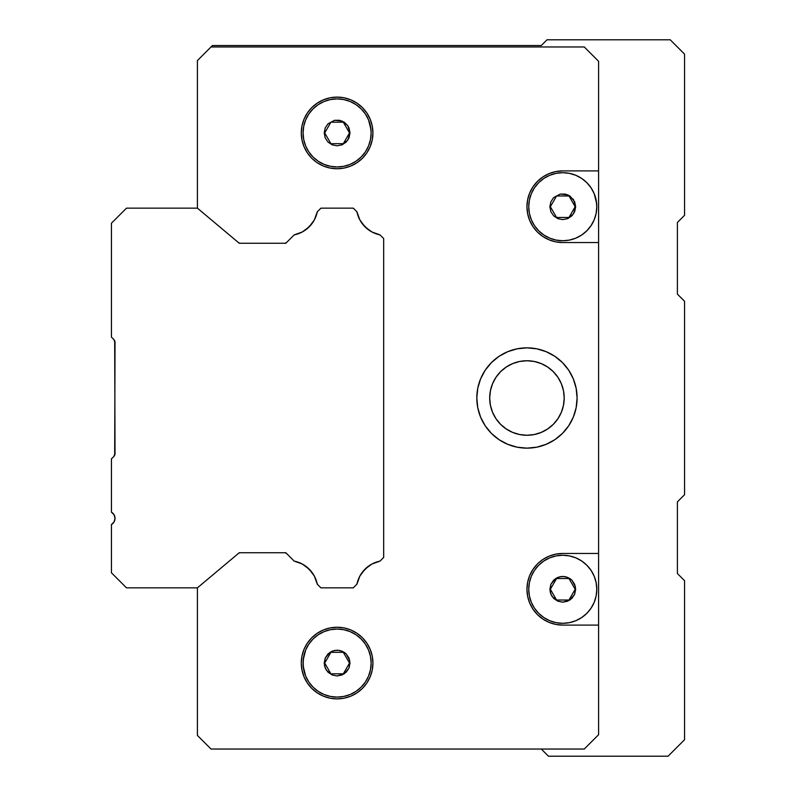 <?xml version="1.0" encoding="UTF-8"?>
<svg xmlns="http://www.w3.org/2000/svg" width="796" height="796" viewBox="0 0 796 796"><rect width="100%" height="100%" fill="white"/><g stroke="black" fill="none" stroke-linecap="round" stroke-linejoin="round"><path stroke-width="1.19" d="M114.694 455.183L113.758 456.576A4.298 4.298 0 0 0 115.022 453.531L114.684 340.797A4.298 4.298 0 0 0 113.758 339.424A4.298 4.298 0 0 1 115.022 342.469L114.684 455.203A4.298 4.298 0 0 1 113.768 456.566L111.44 458.894L111.44 512.146A7.164 7.164 0 0 1 111.44 524.564L111.44 572.802L126.484 587.846L197.408 587.846L239.248 552.742L285.824 552.742L294.192 561.11A29.552 29.552 0 0 1 317.276 584.194L320.927 587.846L353.285 587.846L356.936 584.194A29.552 29.552 0 0 1 380.02 561.11L383.672 557.459L380.02 561.11L371.921 564.036L364.996 569.17L359.862 576.095L356.936 584.194L353.285 587.846L320.927 587.846L317.276 584.194L314.35 576.095L309.216 569.17L302.291 564.036L294.192 561.11L285.824 552.742L239.248 552.742L197.408 587.846L126.484 587.846L111.44 572.802L111.44 524.564L114.067 521.937L115.022 518.355L114.067 514.773L111.44 512.146L111.44 458.894L113.758 456.576L115.022 453.531L114.883 454.615M113.758 339.424L111.44 337.106L111.44 223.198L126.484 208.154L197.408 208.154L239.248 243.258L285.824 243.258L294.192 234.89L302.291 231.964L309.216 226.83L314.35 219.905L317.276 211.806L320.927 208.154L353.285 208.154L356.936 211.806L359.862 219.905L364.996 226.83L371.921 231.964L380.02 234.89A29.552 29.552 0 0 1 356.936 211.806L353.285 208.154L320.927 208.154L317.276 211.806A29.552 29.552 0 0 1 294.192 234.89L285.824 243.258L239.248 243.258L197.408 208.154L126.484 208.154L111.44 223.198L111.44 337.106L113.758 339.424L115.022 342.469L114.684 340.797M114.883 341.385L114.634 340.688M115.022 453.531L114.952 454.307M380.02 234.89L383.672 238.541L383.672 557.459L383.672 238.541L380.02 234.89M316.032 579.826L315.047 577.468L316.032 579.826M114.773 520.206L115.022 518.355M541.28 45.531L547.011 39.8L670.232 39.8L684.56 54.128L684.56 215.318L677.396 222.482L677.396 294.122L684.56 301.286L684.56 494.714L677.396 501.878L677.396 573.518L684.56 580.682L684.56 739.723L668.083 756.2L548.444 756.2L668.083 756.2L684.56 739.723L684.56 580.682L677.396 573.518L677.396 501.878L684.56 494.714L684.56 301.286L677.396 294.122L677.396 222.482L684.56 215.318L684.56 54.128L670.232 39.8L547.011 39.8L541.28 45.531L212.452 45.531L541.28 45.531M542.832 176.961A35.82 35.82 0 0 0 562.772 242.541L598.592 242.541L598.592 61.292L584.264 46.964L211.02 46.964L197.408 60.576L197.408 208.154L197.408 60.576L212.452 45.531L211.02 46.964L584.264 46.964L598.592 61.292L598.592 734.708L584.264 749.036L211.02 749.036L197.408 735.424L211.02 749.036L584.264 749.036L598.592 734.708L584.264 749.036L211.02 749.036L197.408 735.424L197.408 587.846L197.408 735.424L211.02 749.036L584.264 749.036L598.592 734.708L598.592 553.459L562.772 553.459L555.787 554.145L549.061 556.185L542.872 559.498L538.554 562.881M541.28 749.036L548.444 756.2L541.28 749.036M239.815 243.248A2.149 2.149 0 0 0 240.024 243.258L238.641 242.75A2.149 2.149 0 0 0 238.641 242.76A2.149 2.149 0 0 0 238.79 242.87M240.024 243.258L238.641 242.75A2.149 2.149 0 0 0 240.024 243.258L238.641 242.75L240.024 243.258M476.804 398.04A50.148 50.148 0 0 1 476.804 398A50.148 50.148 0 0 0 507.739 444.317L517.171 447.183L526.952 448.148L536.733 447.183L546.146 444.327L554.812 439.7L562.414 433.462L568.652 425.86L573.279 417.194L576.135 407.781L577.1 398A50.148 50.148 0 0 1 526.952 448.148A50.148 50.148 0 0 1 476.804 398A50.148 50.148 0 0 1 526.952 347.852A50.148 50.148 0 0 1 577.1 398L576.135 388.219L573.279 378.806L568.652 370.14L562.414 362.538L554.812 356.3L546.146 351.673L536.733 348.817L526.952 347.852L517.171 348.817L507.758 351.673A50.148 50.148 0 0 0 476.804 398L477.769 407.781L480.625 417.194L485.252 425.86L491.49 433.462L499.092 439.7L507.758 444.327M307.714 567.777L311.992 572.394M317.097 212.612L316.888 213.457M286.451 242.631L284.928 243.258A2.149 2.149 0 0 0 286.451 242.631A2.149 2.149 0 0 1 284.928 243.258L286.451 242.631M360.916 221.716A29.552 29.552 0 0 1 360.588 221.179M358.727 217.557A29.552 29.552 0 0 1 358.499 217M357.265 213.258A29.552 29.552 0 0 1 357.096 212.562M317.116 212.562A29.552 29.552 0 0 1 316.947 213.258M315.714 217A29.552 29.552 0 0 1 315.485 217.557M313.624 221.179A29.552 29.552 0 0 1 313.296 221.716M541.21 363.583L534.216 361.464L526.952 360.747L519.688 361.464A37.253 37.253 0 0 0 490.416 390.717L489.699 398A37.253 37.253 0 0 0 563.488 405.283A37.253 37.253 0 0 0 564.205 398.01A37.253 37.253 0 0 1 526.952 435.253A37.253 37.253 0 0 1 489.699 398L490.416 405.264L492.535 412.258L495.978 418.696L500.614 424.338L506.256 428.974L512.694 432.417L519.688 434.536L526.952 435.253L534.216 434.536L541.21 432.417L547.648 428.974L553.29 424.338L557.926 418.696L561.369 412.258L563.488 405.264L564.205 398L563.488 390.736L561.369 383.742L557.926 377.304L553.29 371.662L547.648 367.026L541.21 363.583L534.216 361.464L526.952 360.747L519.688 361.464L512.694 363.583L506.256 367.026L500.614 371.662L495.978 377.304L492.535 383.742L490.416 390.736L489.699 398L490.416 405.264M562.732 553.459A35.82 35.82 0 0 0 526.952 589.279A35.82 35.82 0 0 1 562.772 553.459L598.592 553.459L598.592 242.541L562.772 242.541A35.82 35.82 0 0 1 526.952 206.721A35.82 35.82 0 0 1 562.772 170.901L555.787 171.588L562.772 170.901L598.592 170.901L562.772 170.901M562.722 170.901A35.82 35.82 0 0 0 549.081 173.618M555.787 171.588L549.061 173.627A35.82 35.82 0 0 0 542.912 176.911M330.121 168.065L323.395 166.026L330.121 168.065L337.106 168.752L344.091 168.065L350.817 166.026L357.006 162.712L362.439 158.265L366.886 152.832L370.2 146.643L372.239 139.917L372.926 132.932A35.82 35.82 0 0 1 337.106 168.752A35.82 35.82 0 0 1 301.286 132.932A35.82 35.82 0 0 0 337.106 168.752A35.82 35.82 0 0 0 350.827 99.848A35.82 35.82 0 0 0 301.286 132.932A35.82 35.82 0 0 1 337.106 97.112A35.82 35.82 0 0 1 372.926 132.932L372.239 125.947L370.2 119.221L366.886 113.032L370.2 119.221M370.2 676.779L366.886 682.968L370.2 676.779L372.239 670.053L372.926 663.068L372.239 656.083L370.2 649.357L366.886 643.168L362.439 637.735L357.006 633.288L350.817 629.974L344.091 627.935L337.106 627.248L330.121 627.935L323.395 629.974L317.206 633.288L311.773 637.735L307.326 643.168L304.012 649.357A35.82 35.82 0 0 0 301.286 663.068A35.82 35.82 0 0 1 337.106 627.248A35.82 35.82 0 0 1 372.926 663.068A35.82 35.82 0 0 1 337.106 698.888A35.82 35.82 0 0 1 301.286 663.068A35.82 35.82 0 0 0 350.827 696.152A35.82 35.82 0 0 0 362.439 637.745A35.82 35.82 0 0 0 311.803 637.715M549.767 175.279A34.029 34.029 0 0 0 538.683 182.682L534.474 187.816A34.029 34.029 0 0 0 534.474 187.826L531.33 193.697L529.4 200.085A34.029 34.029 0 0 0 529.4 200.085L528.902 203.388A34.029 34.029 0 0 0 528.902 203.398L528.743 206.721A34.029 34.029 0 0 0 528.743 206.721A34.029 34.029 0 0 1 562.772 172.692A34.029 34.029 0 0 1 596.801 206.721L596.642 203.388A34.029 34.029 0 0 0 575.777 175.279M569.429 173.349A34.029 34.029 0 0 0 569.399 173.339L562.772 172.692A34.029 34.029 0 0 0 562.762 172.692L556.135 173.349A34.029 34.029 0 0 0 556.106 173.349M596.642 203.388L594.214 193.697L591.07 187.816L586.831 182.662L581.677 178.423L575.797 175.279L569.409 173.349L562.772 172.692L556.135 173.349L549.747 175.279L543.867 178.423L538.713 182.662L534.474 187.816L531.33 193.697A34.029 34.029 0 0 0 531.33 193.707M586.831 613.348A34.029 34.029 0 0 0 586.841 613.338L591.07 608.184A34.029 34.029 0 0 0 591.07 608.174L594.214 602.303L596.144 595.915A34.029 34.029 0 0 0 596.144 582.632L594.214 576.254A34.029 34.029 0 0 0 594.204 576.234L591.07 570.374A34.029 34.029 0 0 0 581.657 560.971L575.797 557.837A34.029 34.029 0 0 0 562.772 555.25A34.029 34.029 0 0 1 596.801 589.279A34.029 34.029 0 0 1 562.772 623.308A34.029 34.029 0 0 0 575.836 620.701M531.33 602.293A34.029 34.029 0 0 0 531.34 602.323L534.474 608.184A34.029 34.029 0 0 0 543.877 617.577L549.747 620.721A34.029 34.029 0 0 0 562.772 623.308L569.409 622.651L575.797 620.721L581.677 617.577L586.831 613.338L591.07 608.184L594.214 602.303L596.144 595.915L596.801 589.279L596.144 582.642L594.214 576.254L591.07 570.374L586.831 565.22L581.677 560.981L575.797 557.837L569.409 555.907L562.772 555.25L556.135 555.907L549.747 557.837L543.867 560.981L538.713 565.22L534.474 570.374L531.33 576.254L529.4 582.642L528.743 589.279L529.4 595.915L531.33 602.303L534.474 608.184L538.713 613.338L543.867 617.577L549.747 620.721L556.135 622.651L562.772 623.308L569.409 622.651L575.797 620.721L581.677 617.577A34.029 34.029 0 0 0 581.707 617.557M303.734 126.285A34.029 34.029 0 0 0 303.734 126.295L303.236 129.599A34.029 34.029 0 0 0 303.236 129.609L303.077 132.932A34.029 34.029 0 0 0 303.077 132.932A34.029 34.029 0 0 1 337.106 98.903A34.029 34.029 0 0 1 371.135 132.932L370.976 129.599A34.029 34.029 0 0 0 350.111 101.49M343.763 99.56A34.029 34.029 0 0 0 343.733 99.55L337.106 98.903A34.029 34.029 0 0 0 337.096 98.903L330.469 99.56A34.029 34.029 0 0 0 330.44 99.56M324.101 101.49A34.029 34.029 0 0 0 313.017 108.893M370.976 129.599L368.548 119.907L365.404 114.027L361.165 108.873L356.011 104.634L350.131 101.49L343.743 99.56L337.106 98.903L330.469 99.56L324.081 101.49L318.201 104.634L313.047 108.873L308.808 114.027A34.029 34.029 0 0 0 308.808 114.037L305.664 119.907A34.029 34.029 0 0 0 305.664 119.917L303.734 126.295L303.077 132.932L303.734 139.569L305.664 145.957L308.808 151.837L313.047 156.991L318.201 161.23L324.081 164.374L330.469 166.304L337.106 166.961L343.743 166.304L350.131 164.374L356.011 161.23L361.165 156.991L365.404 151.837L368.548 145.957L370.478 139.569L371.135 132.932A34.029 34.029 0 0 1 337.106 166.961A34.029 34.029 0 0 1 303.077 132.932A34.029 34.029 0 0 0 303.077 132.942L303.734 139.569A34.029 34.029 0 0 0 303.734 139.579M303.734 656.431L303.077 663.068L303.734 669.705L305.664 676.093A34.029 34.029 0 0 0 305.674 676.112L308.808 681.973A34.029 34.029 0 0 0 318.211 691.366L324.081 694.51A34.029 34.029 0 0 0 337.106 697.097L343.743 696.44L350.131 694.51L356.011 691.366L361.165 687.127L365.404 681.973L368.548 676.093L370.478 669.705L371.135 663.068L370.478 656.431L368.548 650.043L365.404 644.163L361.165 639.009L356.011 634.77L350.131 631.626L343.743 629.696L337.106 629.039L330.469 629.696L324.081 631.626L318.201 634.77L313.047 639.009L308.808 644.163L305.664 650.043L303.236 659.735L303.236 666.401L305.664 676.093L308.808 681.973L313.047 687.127L318.201 691.366L324.081 694.51L330.469 696.44L337.106 697.097L343.743 696.44L350.131 694.51L356.011 691.366L361.165 687.127A34.029 34.029 0 0 0 361.175 687.127L365.404 681.973A34.029 34.029 0 0 0 365.404 681.963L368.548 676.093A34.029 34.029 0 0 0 368.548 676.083L370.478 669.705L371.135 663.068L370.478 656.431L368.548 650.043A34.029 34.029 0 0 0 368.538 650.024L365.404 644.163A34.029 34.029 0 0 0 355.991 634.76L350.131 631.626A34.029 34.029 0 0 0 337.106 629.039A34.029 34.029 0 0 1 371.135 663.068A34.029 34.029 0 0 1 337.106 697.097A34.029 34.029 0 0 0 350.17 694.49M370.478 669.715A34.029 34.029 0 0 0 370.478 656.421M507.788 444.337A50.148 50.148 0 0 0 517.111 447.173M517.221 447.193A50.148 50.148 0 0 0 526.892 448.148M527.012 448.148A50.148 50.148 0 0 0 536.683 447.193M536.793 447.173A50.148 50.148 0 0 0 546.106 444.347M546.185 444.317A50.148 50.148 0 0 0 562.384 433.482M562.434 433.432A50.148 50.148 0 0 0 576.125 407.831M576.145 407.741A50.148 50.148 0 0 0 577.1 398.04M577.1 397.96A50.148 50.148 0 0 0 576.145 388.259M576.125 388.169A50.148 50.148 0 0 0 562.434 362.568M562.384 362.518A50.148 50.148 0 0 0 546.185 351.683M546.106 351.653A50.148 50.148 0 0 0 536.793 348.827M536.683 348.807A50.148 50.148 0 0 0 527.012 347.852M526.892 347.852A50.148 50.148 0 0 0 517.221 348.807M517.111 348.827A50.148 50.148 0 0 0 507.788 351.663M343.315 652.322L349.514 663.068L343.315 652.322L330.897 652.322L343.315 652.322L349.514 663.068L343.315 673.814L349.514 663.068L343.315 673.814L330.897 673.814L343.315 673.814L330.897 673.814L324.698 663.068L330.897 652.322L324.698 663.068L330.897 673.814L324.698 663.068L330.897 652.322L343.315 652.322M343.315 143.678L330.897 143.678L343.315 143.678L349.514 132.932L343.315 143.678L330.897 143.678L324.698 132.932L330.897 143.678L324.698 132.932L330.897 122.186L324.698 132.932L330.897 122.186L343.315 122.186L349.514 132.932L343.315 122.186L330.897 122.186L343.315 122.186L349.514 132.932L343.315 143.678M568.981 578.533L575.18 589.279L568.981 578.533L556.563 578.533L568.981 578.533L575.18 589.279L568.981 600.025L575.18 589.279L568.981 600.025L556.563 600.025L568.981 600.025L556.563 600.025L550.364 589.279L556.563 578.533L550.364 589.279L556.563 600.025L550.364 589.279L556.563 578.533L568.981 578.533M568.981 217.467L556.563 217.467L568.981 217.467L575.18 206.721L568.981 217.467L556.563 217.467L550.364 206.721L556.563 217.467L550.364 206.721L556.563 195.975L550.364 206.721L556.563 195.975L568.981 195.975L575.18 206.721L568.981 195.975L556.563 195.975L568.981 195.975L575.18 206.721L568.981 217.467M337.106 675.963L342.041 674.978L346.23 672.182L349.026 667.993L350.001 663.058L349.016 658.133L346.22 653.954L342.041 651.158L337.106 650.173L332.161 651.158L327.982 653.954L325.186 658.143L324.211 663.078L325.196 668.013L327.992 672.192L332.181 674.988L337.106 675.963L332.181 674.988L326.39 670.242L324.46 665.595L325.186 658.143L329.922 652.352L334.579 650.422L339.623 650.422L344.27 652.342L346.22 653.954L349.752 660.551L349.026 667.993L344.28 673.784L337.106 675.963M324.211 132.932L325.196 137.867L327.992 142.056L332.181 144.852L337.116 145.827L342.041 144.842L346.22 142.046L349.016 137.867L350.001 132.932L347.822 125.748L342.031 121.012L334.579 120.286L327.982 123.818L325.186 128.007L324.211 132.932L325.186 128.007L327.982 123.818L334.579 120.286L339.613 120.286L344.26 122.196L347.822 125.748L349.016 127.987L350.001 132.932L347.832 140.096L342.041 144.842L337.116 145.827L332.181 144.852L327.992 142.056L325.196 137.867L324.211 132.932M562.772 602.174L567.707 601.189L571.896 598.393L574.692 594.204L575.667 589.269L574.682 584.344L571.886 580.165L567.707 577.369L562.772 576.384L557.827 577.369L553.648 580.165L550.852 584.354L549.877 589.289L550.862 594.224L553.658 598.403L557.847 601.199L562.772 602.174L557.847 601.199L552.056 596.453L550.126 591.806L550.852 584.354L555.588 578.563L560.245 576.632L565.289 576.632L569.936 578.553L571.886 580.165L575.418 586.761L574.692 594.204L569.946 599.995L562.772 602.174M549.877 206.721L550.862 211.656L553.658 215.845L557.847 218.641L562.782 219.616L567.707 218.631L571.886 215.845L574.682 211.656L575.667 206.721L573.488 199.547L567.697 194.801L560.245 194.075L553.648 197.607L550.852 201.796L549.877 206.721L550.852 201.796L553.648 197.607L560.245 194.075L565.279 194.075L569.926 195.985L574.682 201.776L575.667 206.721L573.498 213.885L567.707 218.631L562.782 219.616L557.847 218.641L553.658 215.845L550.862 211.656L549.877 206.721M324.081 694.51L330.469 696.44L337.106 697.097A34.029 34.029 0 0 1 303.077 663.068A34.029 34.029 0 0 1 337.106 629.039A34.029 34.029 0 0 0 308.798 644.173L305.664 650.043A34.029 34.029 0 0 0 305.664 650.053L304.361 653.824M303.734 656.421A34.029 34.029 0 0 0 303.734 669.715M304.46 142.544L305.664 145.957A34.029 34.029 0 0 0 305.674 145.976L308.808 151.837A34.029 34.029 0 0 0 308.818 151.847L313.047 156.991L318.201 161.23A34.029 34.029 0 0 0 371.135 132.932L370.478 126.295L368.548 119.907L365.404 114.027L361.165 108.873L356.011 104.634L350.131 101.49L343.743 99.56M531.33 193.697L529.4 200.085L528.743 206.721L529.4 213.358L531.33 219.746L534.474 225.626L538.713 230.78L543.867 235.019L549.747 238.163L556.135 240.094L562.772 240.75L569.409 240.094L575.797 238.163L581.677 235.019L586.831 230.78L591.07 225.626L594.214 219.746L596.144 213.358L596.801 206.721A34.029 34.029 0 0 1 562.772 240.75A34.029 34.029 0 0 1 528.743 206.721A34.029 34.029 0 0 0 528.743 206.731L529.4 213.358A34.029 34.029 0 0 0 529.4 213.368M362.439 688.401L357.006 692.848L362.439 688.401L366.886 682.968M307.326 682.968L304.012 676.779L307.326 682.968L311.773 688.401L317.206 692.848L323.395 696.162L330.121 698.201L337.106 698.888L344.091 698.201L350.817 696.162L357.006 692.848M350.131 631.626L343.743 629.696L337.106 629.039L330.469 629.696L324.081 631.626L318.201 634.77L313.047 639.009L308.808 644.163M308.808 681.973L313.047 687.127L318.201 691.366M365.404 644.163L361.165 639.009L356.011 634.77M366.886 113.032L362.439 107.599L357.006 103.152L350.817 99.838L344.091 97.799L337.106 97.112L330.121 97.799L323.395 99.838L317.206 103.152L311.773 107.599L307.326 113.032L304.012 119.221L301.973 125.947L301.286 132.932L301.973 139.917L304.012 146.643L307.326 152.832L311.773 158.265L316.131 161.976M330.469 99.56L324.081 101.49L318.201 104.634L313.047 108.873L308.808 114.027L305.664 119.907L303.734 126.295M318.201 161.23L324.081 164.374L330.469 166.304L337.106 166.961L343.743 166.304L350.131 164.374L356.011 161.23L361.165 156.991L365.404 151.837L368.548 145.957L370.478 139.569L371.135 132.932M549.747 620.721L556.135 622.651L562.772 623.308A34.029 34.029 0 0 1 528.743 589.279A34.029 34.029 0 0 1 562.772 555.25A34.029 34.029 0 0 0 534.464 570.384L531.33 576.254A34.029 34.029 0 0 0 531.33 576.264L530.564 578.294M529.4 595.915L528.743 589.279L529.4 582.642A34.029 34.029 0 0 0 529.4 595.925L531.33 602.303M530.126 216.333L531.33 219.736A34.029 34.029 0 0 0 531.34 219.766L534.474 225.626A34.029 34.029 0 0 0 534.484 225.636L538.713 230.78A34.029 34.029 0 0 0 538.723 230.79M538.713 230.78L543.867 235.019A34.029 34.029 0 0 0 596.801 206.721L596.144 200.085L594.214 193.697L591.07 187.816L586.831 182.662L581.677 178.423L575.797 175.279L569.409 173.349M562.772 625.099A35.82 35.82 0 0 1 526.952 589.279A35.82 35.82 0 0 0 542.862 619.059L537.439 614.612L542.872 619.059L549.061 622.372L555.787 624.412A35.82 35.82 0 0 0 562.752 625.099L598.592 625.099L562.772 625.099L555.787 624.412M542.882 619.069A35.82 35.82 0 0 0 555.747 624.402M286.451 553.369A2.149 2.149 0 0 0 284.928 552.742A2.149 2.149 0 0 1 286.451 553.369L284.928 552.742M240.024 552.742L238.641 553.25A2.149 2.149 0 0 1 240.024 552.742A2.149 2.149 0 0 0 240.014 552.742M294.789 561.24A2.149 2.149 0 0 1 294.779 561.23L296.828 561.777L294.789 561.24M316.619 581.558L317.146 583.597A2.149 2.149 0 0 1 317.146 583.597A2.149 2.149 0 0 0 317.156 583.607L317.723 584.652M356.489 584.652L357.066 583.597A2.149 2.149 0 0 1 357.056 583.607A2.149 2.149 0 0 0 357.066 583.597L357.593 581.558M379.433 561.23A2.149 2.149 0 0 1 379.423 561.24A2.149 2.149 0 0 0 379.433 561.23L377.384 561.777M379.423 234.76L379.99 234.979L379.423 234.76A2.149 2.149 0 0 1 379.433 234.77A2.149 2.149 0 0 0 379.423 234.76L377.384 234.223M357.593 214.442L357.066 212.403A2.149 2.149 0 0 1 357.066 212.403A2.149 2.149 0 0 0 357.056 212.393L356.489 211.348M317.723 211.348L317.146 212.403A2.149 2.149 0 0 1 317.156 212.393A2.149 2.149 0 0 0 317.146 212.403L316.619 214.442M294.779 234.77A2.149 2.149 0 0 1 294.789 234.76L296.828 234.223L294.789 234.76A29.552 29.552 0 0 0 298.321 233.735M575.797 557.837L569.409 555.907L562.772 555.25L556.135 555.907L549.747 557.837L543.867 560.981L538.713 565.22L534.474 570.374M534.474 608.184L538.713 613.338L543.867 617.577M581.677 617.577L586.831 613.338M596.144 595.915L596.801 589.279L596.144 582.642M591.07 570.374L586.831 565.22L581.677 560.981M556.135 173.349L549.747 175.279L543.867 178.423L538.713 182.662M543.867 235.019L549.747 238.163L556.135 240.094L562.772 240.75L569.409 240.094L575.797 238.163L581.677 235.019L586.831 230.78L591.07 225.626L594.214 219.746L596.144 213.358L596.801 206.721M537.439 563.946L532.992 569.379L529.678 575.568L527.639 582.294L526.952 589.279L527.639 596.264L529.678 602.99L532.992 609.179L537.439 614.612M298.779 562.434L300.908 563.339M302.43 564.105L304.818 565.558M306.002 566.394L311.942 572.324M312.848 573.598L314.281 575.966M352.399 587.846L353.215 587.687L352.399 587.846M358.18 579.826L359.165 577.478M362.22 572.384L368.2 566.404M369.364 565.578L371.782 564.105M373.294 563.339L375.652 562.354M375.652 233.646L373.294 232.661M371.782 231.895L369.394 230.442M368.2 229.596L362.22 223.616M361.354 222.392L359.931 220.044M359.165 218.522L358.18 216.174M353.912 208.781L353.215 208.313M321.813 208.154L320.997 208.313M316.032 216.174L315.047 218.532M314.281 220.034L312.848 222.402M311.992 223.606L306.002 229.606M304.848 230.422L302.43 231.895M300.908 232.661L298.779 233.566M549.061 173.627L542.872 176.941L537.439 181.389L532.992 186.821L529.678 193.01L527.639 199.736L526.952 206.721L527.639 213.706L529.678 220.432L532.992 226.621L537.439 232.054L542.872 236.502L549.061 239.815L555.787 241.855L562.772 242.541M507.758 351.673L499.092 356.3L491.49 362.538L485.252 370.14L480.625 378.806L477.769 388.219L476.804 398M317.206 162.712L323.395 166.026M304.012 649.357L301.973 656.083L301.286 663.068L301.973 670.053L304.012 676.779M317.146 212.403A29.552 29.552 0 0 1 312.042 223.547M312.022 223.567A29.552 29.552 0 0 1 298.371 233.716M317.146 583.597L317.365 584.164M311.942 223.676L306.062 229.556M512.694 432.417L519.688 434.536L526.952 435.253L534.216 434.536L541.21 432.417M561.369 412.258L563.488 405.264L564.205 398L563.488 390.736L561.369 383.742M490.416 390.746A37.253 37.253 0 0 0 489.699 397.99A37.253 37.253 0 0 1 526.952 360.747A37.253 37.253 0 0 1 564.205 398A37.253 37.253 0 0 0 519.698 361.464L512.694 363.583M495.978 377.304L492.535 383.742"/></g></svg>
